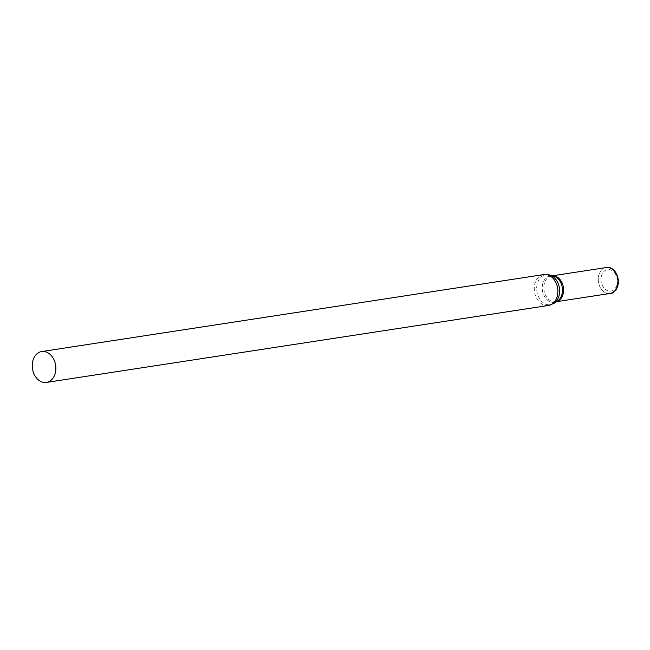 <?xml version="1.0" encoding="UTF-8"?>
<svg xmlns="http://www.w3.org/2000/svg" width="650" height="650" viewBox="0 0 650 650"><rect width="100%" height="100%" fill="white"/><g stroke="black" fill="none" stroke-linecap="round" stroke-linejoin="round"><path stroke-width="0.49" stroke-dasharray="3.25 2.44" d="M610.058 293.467A13.098 9.807 81.3 0 1 603.249 291.298A13.098 9.807 81.3 0 1 600.242 271.676A13.098 9.807 81.3 0 1 606.092 267.572M608.603 293.686A13.293 9.953 81.3 0 1 603.403 291.428A13.293 9.953 81.3 0 1 600.348 271.513A13.293 9.953 81.3 0 1 604.63 267.792M616.736 285.521A10.871 8.141 81.3 0 1 602.599 285.976A10.871 8.141 81.3 0 1 608.294 269.531A10.871 8.141 81.3 0 1 616.736 285.521M548.446 305.467A15.624 11.7 81.3 0 1 534.511 291.793A15.624 11.7 81.3 0 1 543.709 274.576M553.906 303.387A15.186 11.375 81.3 0 1 536.9 291.428A15.186 11.375 81.3 0 1 549.543 274.926M556.741 301.559A13.098 9.807 81.3 0 1 555.701 301.795L557.416 301.129A13.39 10.026 81.3 0 1 542.425 290.582A13.39 10.026 81.3 0 1 553.564 276.031L551.728 275.901A13.098 9.807 81.3 0 1 552.793 275.819M556.579 301.665L555.701 301.795A13.098 9.807 81.3 0 1 544.017 290.339A13.098 9.807 81.3 0 1 551.728 275.901L552.614 275.771"/><path stroke-width="0.97" d="M54.884 374.433A15.624 11.7 81.3 0 1 46.434 382.428A15.624 11.7 81.3 0 1 32.5 368.761A15.624 11.7 81.3 0 1 41.697 351.544A15.624 11.7 81.3 0 1 53.243 358.296A15.624 11.7 81.3 0 1 54.884 374.433M552.614 275.771L606.092 267.572A13.098 9.807 81.3 0 1 615.769 273.236A13.098 9.807 81.3 0 1 617.142 286.756A13.098 9.807 81.3 0 1 610.058 293.467L556.579 301.665M604.63 267.792A13.293 9.953 81.3 0 1 615.534 272.179A13.293 9.953 81.3 0 1 617.5 286.821A13.293 9.953 81.3 0 1 608.603 293.686M556.896 297.464A15.624 11.7 81.3 0 1 548.446 305.467L553.906 303.387A15.186 11.375 81.3 0 0 558.667 296.944A15.186 11.375 81.3 0 0 549.543 274.926L543.709 274.576A15.624 11.7 81.3 0 1 555.254 281.336A15.624 11.7 81.3 0 1 556.896 297.464M549.543 274.926L553.564 276.031A13.39 10.026 81.3 0 1 561.608 295.441A13.39 10.026 81.3 0 1 557.416 301.129L553.906 303.387M552.793 275.819A13.098 9.807 81.3 0 1 562.786 295.092A13.098 9.807 81.3 0 1 556.741 301.559M46.434 382.428L548.446 305.467M41.697 351.544L543.709 274.576"/></g></svg>
